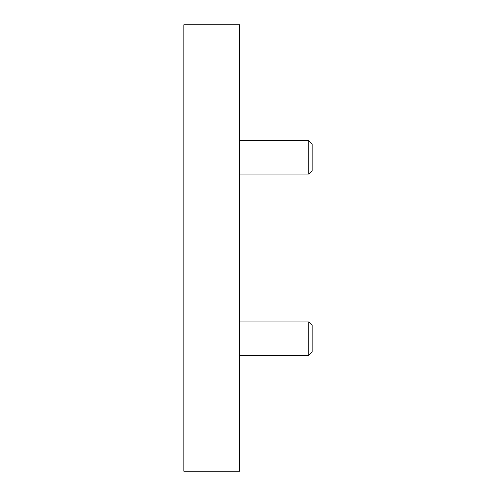 <?xml version="1.0" encoding="UTF-8"?>
<svg xmlns="http://www.w3.org/2000/svg" width="496" height="496" viewBox="0 0 496 496"><rect width="100%" height="100%" fill="white"/><g stroke="black" fill="none" stroke-linecap="round" stroke-linejoin="round"><path stroke-width="0.74" d="M239.63 471.2L183.83 471.2L183.83 24.8L239.63 24.8L239.63 471.2M239.63 321.935L308.748 321.935L308.748 355.415L239.63 355.415M308.748 321.935L312.17 325.357L312.17 351.993L308.748 355.415M239.63 140.585L308.748 140.585L308.748 174.065L239.63 174.065M308.748 140.585L312.17 144.007L312.17 170.643L308.748 174.065"/></g></svg>
